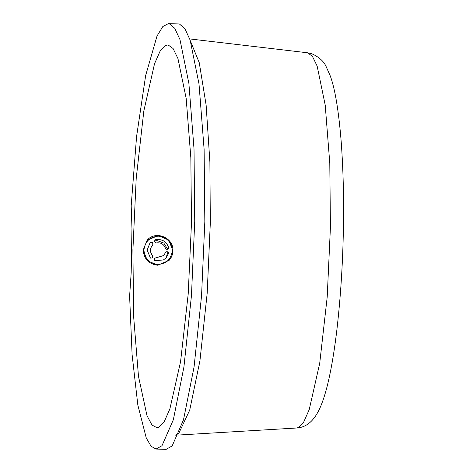 <?xml version="1.0" encoding="UTF-8"?>
<svg xmlns="http://www.w3.org/2000/svg" width="473" height="473" viewBox="0 0 473 473"><rect width="100%" height="100%" fill="white"/><g stroke="black" fill="none" stroke-linecap="round" stroke-linejoin="round"><path stroke-width="0.71" d="M149.965 242.974L150.68 242.265L152.253 242.531L152.891 243.684L152.714 244.908C149.775 248.42 149.716 251.997 152.525 255.645L152.661 256.869L151.892 258.122M152.418 245.209L152.773 244.843C149.835 248.36 149.77 251.938 152.584 255.58L152.72 256.809L151.922 258.092M165.39 252.582L166.39 251.855L167.702 251.884L168.672 253.161L166.206 257.755M154.848 258.193L163.753 255.521M154.647 240.101L155.103 239.835C161.991 238.711 166.549 241.466 168.76 248.106L168.548 248.975M151.987 257.992L150.455 258.128L147.156 250.087L149.988 242.945L150.733 242.206L152.312 242.472L152.95 243.625L152.814 244.801M157.799 265.247L169.086 260.404L157.811 265.235L147.375 260.653L143.207 250.051L147.05 240.361L143.195 250.063C143.987 259.044 148.853 264.105 157.799 265.247M167.803 249.277L166.49 249.247L165.52 248.473C163.93 244.163 160.861 242.306 156.309 242.903L155.179 242.401L154.541 241.248L155.156 239.776C162.05 238.652 166.602 241.407 168.814 248.047L168.577 248.946L167.803 249.277M154.902 258.134L163.782 255.491L165.449 252.517L166.443 251.79L167.761 251.819L168.731 253.096L166.236 257.72L163.427 259.937L154.789 260.753L154.228 259.251L155.02 257.974M165.449 252.517L165.668 252.121M154.677 240.071L155.103 239.835M167.968 251.926L165.993 257.98M154.423 240.875L157.125 240.603L163.782 243.016L167.702 249.271M151.478 242.01L149.758 243.211M131.961 228.329L131.187 205.861L136.573 136.561L145.66 75.503L157.012 36.031L162.824 26.535L168.347 23.65L169.364 23.792L174.732 28.262L179.977 39.602L188.881 83.408L194.013 148.865L194.74 221.329L191.453 295.655L183.932 366.947L173.343 419.752L161.997 445.702L156.055 449.06L151.1 446.287L146.269 438.004L137.826 405.024L132.103 354.655L129.614 296.204L131.187 272.655L131.961 228.329M191.488 222.836L190.838 157.716L186.167 98.337L177.954 58.575L173.088 48.53L168.104 44.947L165.532 45.396L160.146 51.043L154.517 63.784L143.845 110.889L136.194 178.634L132.907 249.874L133.611 316.26L138.488 376.378L146.997 415.661L151.987 425.038L157.066 427.781L158.863 427.314L164.249 421.662L169.878 408.926L180.55 361.821L188.201 294.076L191.488 222.836M166.147 449.35L172.184 445.885L183.5 419.805L194.06 367.001L201.551 295.814L204.833 221.624L204.111 149.279L199.003 83.904L190.128 40.075L184.902 28.67L179.545 24.105L178.439 23.94M143.934 250.016C144.986 241.49 149.793 236.872 158.36 236.163C166.898 237.251 171.539 242.081 172.296 250.649C171.244 259.174 166.437 263.798 157.864 264.508C149.332 263.414 144.685 258.583 143.934 250.016M147.05 240.361L158.325 235.53L168.755 240.113L172.929 250.708L169.086 260.404C171.593 257.519 172.87 254.285 172.929 250.714C173.792 237.742 155.54 229.931 147.05 240.361L147.038 240.373M296.689 428L298.457 427.539L303.731 421.999L309.247 409.517L319.707 363.347L327.21 296.949L330.426 227.123L329.787 163.303L325.217 105.107L317.164 66.137L312.399 56.287L307.509 52.781L311.79 53.745C319.056 57.032 323.857 61.354 326.199 66.717L330.231 75.816C334.973 88.546 338.615 110.304 341.145 141.084C343.203 168.636 343.948 197.803 343.386 228.577C342.813 263.029 340.678 296.47 336.989 328.906C334.73 348.163 332.028 364.866 328.883 379.009C326.441 390.042 323.686 399.2 320.623 406.496C315.586 418.274 308.26 427.326 296.689 428L178.309 435.042M190.53 41.293L199.257 62.702L206.127 105.065L209.888 161.985L210.319 222.854L207.168 293.366L199.919 360.864L189.732 410.085L178.924 433.043L175.53 435.125M178.422 23.94L168.329 23.65M166.159 449.35L156.066 449.06M307.509 52.781L189.732 38.922"/></g></svg>
